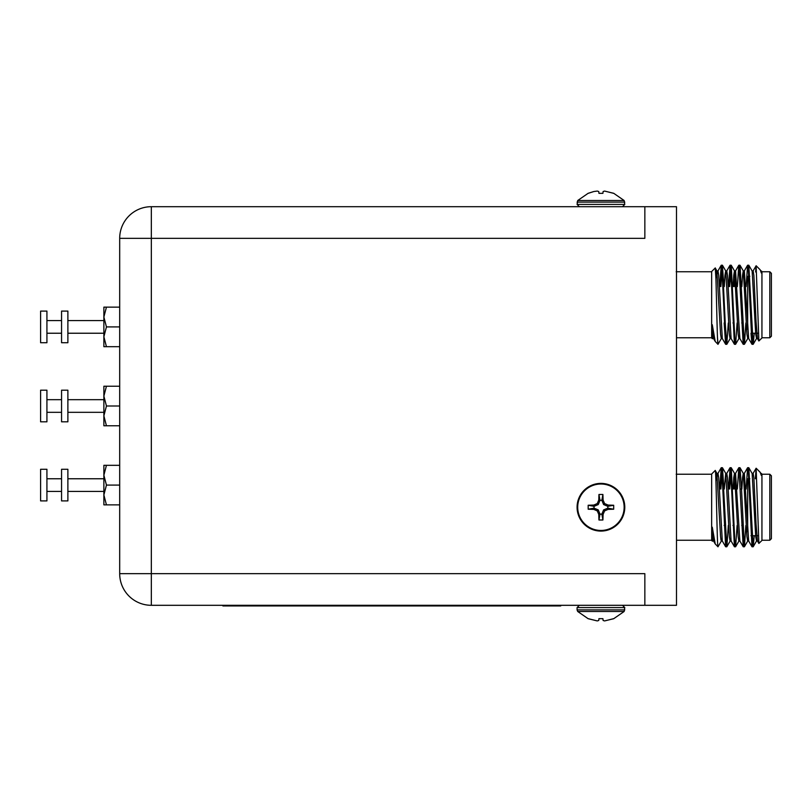<?xml version="1.0" encoding="UTF-8"?>
<svg xmlns="http://www.w3.org/2000/svg" width="812" height="812" viewBox="0 0 812 812"><rect width="100%" height="100%" fill="white"/><g stroke="black" fill="none" stroke-linecap="round" stroke-linejoin="round"><path stroke-width="1.22" d="M644.85 605.305L151.326 605.305L151.326 573.668L644.85 573.668L644.85 605.305L676.487 605.305L676.487 206.695L644.85 206.695L644.85 238.332L151.326 238.332L151.326 206.695L644.85 206.695M151.326 605.305A31.638 31.638 0 0 1 119.689 573.668L119.689 238.332A31.638 31.638 0 0 1 151.326 206.695M711.657 474.228L676.173 474.228M717.981 546.78L715.23 543.949L712.276 527.171L713.515 540.995L715.23 543.949M717.443 476.045L718.001 473.396L718.732 477.933L722.304 540.995L725.613 546.72L722.02 473L721.218 467.753L719.767 489.047L721.218 467.753L718.001 473.396L716.894 473.396L720.559 536.539L721.289 541.076L722.386 541.076M726.232 476.045L726.781 473.396L727.511 477.933L731.094 540.995L734.403 546.72L731.541 487.464L730.079 467.692L728.557 489.047M735.489 473.477L734.16 489.047L735.489 473.477L738.798 467.753L737.347 489.047L738.798 467.753M733.063 489.047L733.774 477.547L734.474 473.396L735.57 473.396L739.874 540.995L743.183 546.72L738.869 467.692L739.965 467.692L739.417 470.787L738.95 467.763M741.853 489.047L742.564 477.547L743.264 473.396L744.36 473.396L748.664 540.995L751.973 546.72L748.39 472.99L747.578 467.753L746.137 489.047M752.054 473.396L753.15 473.396L753.881 477.933L756.073 524.156L757.454 540.995L758.875 543.451L756.134 468.219L753.059 473.477M760.834 473.396L761.94 474.015L761.94 540.457L758.875 543.451M761.321 473.396L761.321 475.446L760.184 472.269L756.134 468.219L755.353 478.765M752.125 546.709L753.15 546.78L748.826 467.753L752.135 473.477L755.708 536.539L756.53 540.995L753.221 546.72L754.236 535.707L753.221 546.72L752.602 543.685L751.973 546.72M744.431 546.72L747.74 540.995L744.431 546.72L745.883 525.425L744.431 546.72L743.812 543.685L743.183 546.72M735.022 543.685L734.474 546.78L735.022 543.685M728.303 525.425L726.862 546.72L725.684 546.78L726.232 543.685L725.613 546.72M721.381 540.995L717.991 546.78C717.097 548.689 716.174 467.621 715.21 470.473L716.986 473.477L715.26 470.493M711.657 474.015L715.21 470.473L711.657 474.015L711.657 540.457L712.418 541.218L712.276 527.171M748.826 467.753L748.207 470.787L747.659 467.692L744.269 473.477L747.578 467.753M744.36 546.78L743.264 546.78L744.36 546.78L741.427 487.464L740.036 467.753L739.417 470.787M737.093 525.425L735.642 546.72L734.84 541.472L731.257 467.753L729.653 489.047M725.684 546.78L726.781 546.78L722.467 467.753L720.863 489.047L722.386 467.692L721.289 467.692L721.838 470.787M761.321 475.446L760.377 472.533L756.134 468.219M712.276 540.579L713.606 541.076M715.92 481.12L716.894 473.396L718.001 473.396M724.274 489.047L725.684 473.396L726.781 473.396L727.481 477.547L728.191 489.047M722.812 489.047L723.918 489.047L722.467 467.753L725.776 473.477L729.349 536.539L730.079 541.076L731.176 541.076M734.474 473.396L738.138 536.539L738.869 541.076L739.965 541.076M740.036 467.753L743.345 473.477L746.918 536.539L747.659 541.076L748.755 541.076M747.74 540.995L748.207 538.427M756.53 540.995L756.997 538.427L756.53 540.995L753.221 546.72M761.94 540.244L769.817 540.244L769.817 474.228L761.94 474.228M771.4 475.812L769.817 474.228L771.4 475.812L771.4 538.66L769.817 540.244M747.669 478.765L747.669 531.667M750.968 535.707L758.306 535.707M724.162 525.425L725.258 525.425L725.735 536.488M732.952 525.425L734.048 525.425M741.742 525.425L742.838 525.425M725.735 344.278L726.232 341.213L725.613 344.247L724.162 322.953L725.258 322.953L726.466 343.232M732.952 322.953L734.048 322.953M741.742 322.953L742.838 322.953M747.669 276.293L747.669 329.195M752.602 341.213L752.054 344.308L753.15 344.308L748.826 265.28L752.135 271.005L755.708 334.067L756.53 338.523L753.221 344.247L754.236 333.235L753.221 344.247L752.602 341.213L751.973 344.247L750.968 333.235L758.306 333.235M771.4 273.339L769.817 271.756L769.817 337.772L771.4 336.188L771.4 273.339L771.4 276.293L771.4 273.339L769.817 271.756L761.94 271.756M752.054 270.924L753.15 270.924L753.881 275.461L756.073 321.684L757.454 338.523L758.875 340.979L761.94 337.985L761.94 271.543L761.321 270.924L761.321 272.974L760.184 269.797L761.321 272.974M758.875 340.979L756.134 265.747L760.184 269.797L756.134 265.747L753.059 271.005M756.134 265.747L755.607 271.979M717.981 344.308L715.23 341.476L712.276 324.698L713.515 338.523L715.23 341.476M717.443 273.573L718.001 270.924L718.732 275.461L722.304 338.523L725.613 344.247L722.02 270.528L721.218 265.28L719.767 286.575L721.218 265.28L718.001 270.924L716.894 270.924L720.559 334.067L721.289 338.604L722.386 338.604M726.232 273.573L726.781 270.924L727.511 275.461L731.094 338.523L734.403 344.247L731.541 284.992L730.079 265.219L728.557 286.575M744.36 344.308L743.264 344.308L744.36 344.308L740.036 265.28L743.345 271.005L746.918 334.067L747.74 338.523L744.431 344.247L745.883 322.953L744.431 344.247L743.812 341.213L743.183 344.247L738.869 265.219L735.489 271.005L734.16 286.575L735.489 271.005L738.798 265.28L737.347 286.575M733.063 286.575L733.774 275.075L734.474 270.924L735.57 270.924L739.874 338.523L743.183 344.247M741.853 286.575L742.564 275.075L743.264 270.924L744.36 270.924L748.664 338.523L751.973 344.247L748.39 270.518L747.578 265.28L746.137 286.575M735.022 341.213L734.403 344.247M712.591 338.523L712.276 324.698M712.276 338.107L713.606 338.604M721.381 338.523L717.991 344.308C717.097 346.216 716.174 265.148 715.21 268.001L716.986 271.005L715.26 268.021L715.92 278.648L716.874 270.934M724.274 286.575L724.984 275.075L725.684 270.924L726.781 270.924L725.684 270.924M728.303 322.953L726.781 344.308L725.319 324.536L722.467 265.28L725.776 271.005L729.349 334.067L730.079 338.604L731.176 338.604M734.474 270.924L738.138 334.067L738.869 338.604L739.965 338.604M744.431 344.247L747.74 338.523L748.207 335.955M756.53 338.523L756.997 335.955L756.53 338.523L753.221 344.247M748.826 265.28L748.207 268.315L747.659 265.219L748.755 265.219L747.659 265.219M740.036 265.28L739.417 268.315L738.798 265.28M737.093 322.953L735.642 344.247L734.84 339L731.257 265.28L729.653 286.575M722.812 286.575L723.918 286.575L722.386 265.219L720.863 286.575L722.386 265.219L721.289 265.219L721.838 268.315M711.657 271.543L715.21 268.001L711.657 271.543L711.657 337.985L712.418 338.746M711.657 271.756L676.173 271.756M743.812 341.213L743.579 343.232M734.525 344.278L735.57 344.308L734.474 344.308M730.627 268.315L730.079 265.219L731.176 265.219L729.714 284.992M739.965 265.219L738.869 265.219L739.965 265.219L739.417 268.315M738.95 338.523L735.57 344.308M722.467 265.28L721.289 265.219M717.991 344.308L717.443 336.726M752.602 543.685L752.369 545.694M743.812 543.685L743.579 545.705M730.627 470.787L730.394 468.768M730.161 467.763L726.699 473.477L730.008 467.753M720.396 534.519L720.944 539.98M731.176 467.692L730.079 467.692L731.176 467.692L729.724 487.281M722.467 467.753L721.289 467.692M622.489 206.695L624.783 204.401L577.078 204.401L579.372 206.695M613.689 193.347L604.595 191.074L613.72 193.297L624.144 200.513L624.783 204.401M624.144 200.513L577.718 200.513L577.078 204.401M588.172 193.347L593.795 191.53L588.142 193.297L577.718 200.513M593.795 191.53L597.267 191.074L593.795 191.53M604.595 191.074L603.103 191.53L602.91 193.347L598.952 193.347L598.759 191.53L597.267 191.074M624.783 507.236A23.852 23.852 0 0 1 589.004 527.891A23.852 23.852 0 0 1 589.004 486.581A23.852 23.852 0 0 1 624.783 507.236M624.144 507.236A23.213 23.213 0 0 1 589.319 527.343A23.213 23.213 0 0 1 589.319 487.129A23.213 23.213 0 0 1 624.144 507.236M588.172 509.215L588.172 505.257L593.795 505.064L597.267 503.572L598.759 500.101L598.952 494.478L602.91 494.478L603.103 500.101L604.595 503.572L608.066 505.064L613.689 505.257L613.689 509.215L608.066 509.408L604.595 510.9L603.103 514.372L602.91 519.995L598.952 519.995L598.759 514.372L597.267 510.9L593.795 509.408L588.172 509.215L594.029 508.15L594.029 506.323L598.261 504.567L600.007 500.344L601.844 500.334L603.6 504.567L607.812 506.323L607.833 508.15L613.689 509.215M613.689 505.257L607.833 506.323L608.066 505.064M604.595 503.572L603.6 504.567M603.103 500.101L601.844 500.344L602.91 494.478M598.952 494.478L600.007 500.334L598.759 500.101M597.267 503.572L598.261 504.567M593.795 505.064L594.039 506.323L588.172 505.257M597.267 510.9L598.261 509.906L594.039 508.15L593.795 509.408M598.759 514.372L600.007 514.128L598.261 509.906M602.91 519.995L601.844 514.138L600.007 514.128L598.952 519.995M604.595 510.9L603.6 509.906L601.844 514.128L603.103 514.372M608.066 509.408L607.812 508.15L603.6 509.906M622.489 605.305L624.783 607.599L624.144 611.487L577.718 611.487L577.078 609.893L624.783 609.893M577.718 611.487L588.142 618.703L597.267 620.926L598.759 620.469L598.952 618.653L602.91 618.653L603.103 620.469L604.595 620.926L613.72 618.703L624.144 611.487M613.689 618.653L604.595 620.926M597.267 620.926L588.172 618.653M67.883 500.913L67.883 469.275L61.56 469.275L61.56 500.913L67.883 500.913M106.443 465.317L103.875 475.203L106.443 485.089L103.875 494.975L106.443 504.861L103.875 504.861L103.875 465.317L119.689 465.317M67.883 491.422L103.875 491.422M106.443 485.089L119.689 485.089M106.443 504.861L119.689 504.861M40.6 500.913L40.6 469.275L46.923 469.275L46.923 500.913L40.6 500.913M67.883 390.186L67.883 421.814L61.56 421.814L61.56 390.186L67.883 390.186M106.443 425.772L103.875 415.886L106.443 406L103.875 396.114L106.443 386.228L103.875 386.228L103.875 425.772L119.689 425.772M67.883 412.323L103.875 412.323M106.443 406L119.689 406M106.443 386.228L119.689 386.228M40.6 406L40.6 421.814L46.923 421.814L46.923 390.186L40.6 390.186L40.6 406M67.883 311.087L67.883 342.725L61.56 342.725L61.56 311.087L67.883 311.087M106.443 346.683L103.875 336.797L106.443 326.911L103.875 317.025L106.443 307.139L103.875 307.139L103.875 346.683L119.689 346.683M67.883 333.235L103.875 333.235M106.443 326.911L119.689 326.911M106.443 307.139L119.689 307.139M40.6 326.911L40.6 342.725L46.923 342.725L46.923 311.087L40.6 311.087L40.6 326.911M560.737 605.305L560.737 605.945L222.904 605.945L222.904 605.305M119.689 238.332L151.326 238.332L151.326 573.668L119.689 573.668M624.783 202.107L577.078 202.107M577.078 609.893L577.078 607.599L624.783 607.599M711.657 540.244L676.487 540.244M748.755 467.692L747.659 467.692L748.755 467.692M735.57 546.78L734.474 546.78L735.57 546.78M757.545 541.076L756.439 541.076L757.545 541.076M735.642 546.72L738.95 540.995M731.247 467.753L734.555 473.477M726.852 546.72L730.171 540.995M748.745 478.765L749.841 478.765M731.602 489.047L732.698 489.047M740.392 489.047L741.488 489.047M731.602 286.575L732.698 286.575M740.392 286.575L741.488 286.575M748.745 276.293L749.841 276.293M769.817 337.772L761.94 337.772M726.699 271.005L730.008 265.28M744.269 271.005L747.578 265.28M748.755 338.604L747.659 338.604M757.545 338.604L756.439 338.604L757.545 338.604M726.781 344.308L725.684 344.308L726.781 344.308M731.247 265.28L734.555 271.005M726.852 344.247L730.171 338.523M711.657 337.772L676.487 337.772M717.909 271.005L721.218 265.28M718.001 270.924L716.894 270.924M731.176 265.219L730.079 265.219M753.15 344.308L752.044 344.308M717.909 473.477L721.218 467.753M731.094 540.995L734.403 546.72M726.781 473.396L725.684 473.396M739.965 467.692L738.869 467.692M753.15 546.78L752.044 546.78M577.078 607.599L579.372 605.305M67.883 478.765L103.875 478.765M46.923 491.422L61.56 491.422M46.923 478.765L61.56 478.765M67.883 399.677L103.875 399.677M46.923 412.323L61.56 412.323M46.923 399.677L61.56 399.677M67.883 320.578L103.875 320.578M46.923 333.235L61.56 333.235M46.923 320.578L61.56 320.578"/></g></svg>
